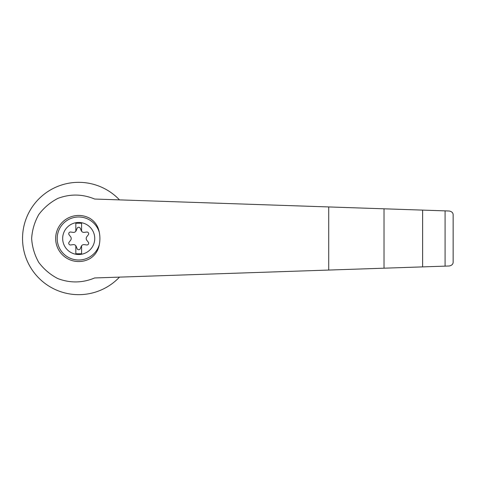 <?xml version="1.0" encoding="UTF-8"?>
<svg xmlns="http://www.w3.org/2000/svg" width="477" height="477" viewBox="0 0 477 477"><rect width="100%" height="100%" fill="white"/><g stroke="black" fill="none" stroke-linecap="round" stroke-linejoin="round"><path stroke-width="0.72" d="M94.661 199.04C82.461 193.966 70.173 193.757 57.806 198.426C50.234 202.379 43.884 207.763 38.756 214.59C34.571 222.02 32.197 229.992 31.637 238.5C32.197 247.008 34.571 254.98 38.756 262.41C43.884 269.237 50.234 274.621 57.806 278.574C70.173 283.243 82.461 283.034 94.661 277.96L384.021 268.193L384.021 208.807L94.661 199.04M119.488 199.881A56.167 56.167 0 0 0 39.352 198.426A56.167 56.167 0 0 0 39.352 278.574A56.167 56.167 0 0 0 119.488 277.119M384.021 268.193L449.251 265.993C451.916 265.409 453.216 264.067 453.15 261.962L453.15 215.038C453.216 212.933 451.916 211.591 449.251 211.007L384.021 208.807M78.705 222.461A16.039 16.039 0 0 1 94.064 243.103A16.039 16.039 0 0 1 62.743 236.95A16.039 16.039 0 0 1 78.705 222.461M75.825 245.75A2.88 2.88 0 0 0 73.118 244.629L70.709 244.963A1.729 1.729 0 0 1 69.111 242.191L70.608 240.271A2.88 2.88 0 0 0 70.608 236.729L69.111 234.809A1.729 1.729 0 0 1 70.709 232.037L73.118 232.371A2.88 2.88 0 0 0 75.825 231.25L75.825 223.236L81.585 223.236L81.585 231.25A2.88 2.88 0 0 0 84.286 232.371L86.695 232.037A1.729 1.729 0 0 1 88.299 234.809L86.802 236.729A2.88 2.88 0 0 0 86.802 240.271L88.299 242.191A1.729 1.729 0 0 1 86.695 244.963L84.286 244.629A2.88 2.88 0 0 0 81.221 246.4L80.303 248.654A1.729 1.729 0 0 1 77.101 248.654L76.189 246.4A2.88 2.88 0 0 0 75.825 245.75L75.825 253.764L81.585 253.764L81.585 245.75M99.305 244.671C98.149 250.848 94.977 255.523 89.801 258.695A23.045 23.045 0 0 1 55.66 238.5A23.045 23.045 0 0 1 89.801 218.305C94.977 221.477 98.149 226.152 99.305 232.329A31.071 30.009 90 0 1 99.305 244.671A21.507 21.507 0 0 1 66.196 255.994A21.507 21.507 0 0 1 66.196 221.006A21.507 21.507 0 0 1 99.305 232.329M445.083 266.136L445.083 210.864M422.616 266.893L422.616 210.107M75.825 231.25A2.88 2.88 0 0 0 76.189 230.6L77.101 228.346A1.729 1.729 0 0 1 80.303 228.346L81.221 230.6A2.88 2.88 0 0 0 81.585 231.25M453.15 261.962L453.15 215.038M328.719 270.06L328.719 206.94"/></g></svg>
